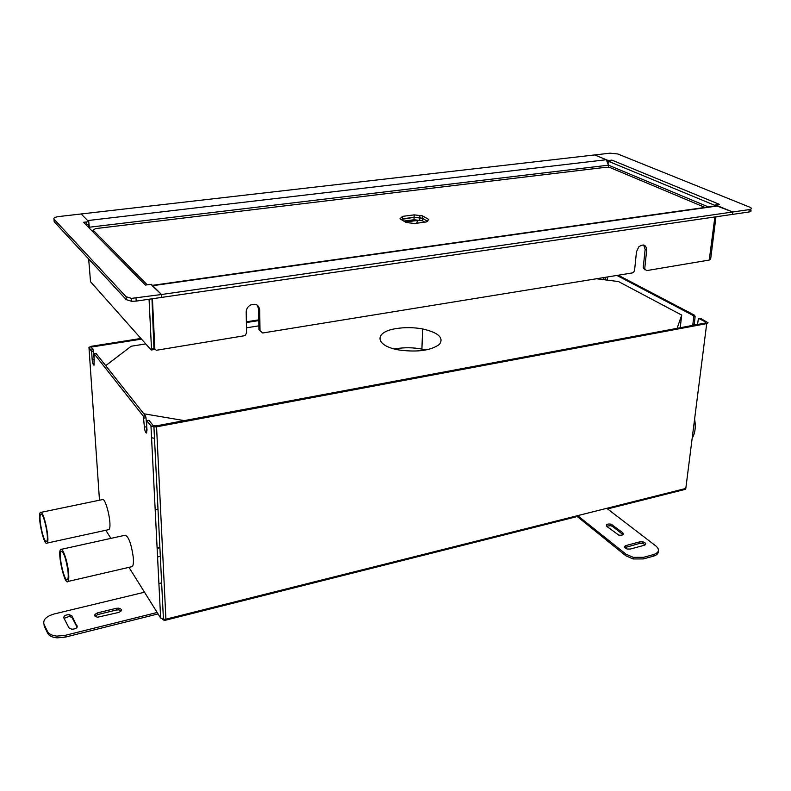 <?xml version="1.0" encoding="UTF-8"?>
<svg xmlns="http://www.w3.org/2000/svg" width="791" height="791" viewBox="0 0 791 791"><rect width="100%" height="100%" fill="white"/><g stroke="black" fill="none" stroke-linecap="round" stroke-linejoin="round"><path stroke-width="1.19" d="M646.672 250.174L644.734 268.594L643.212 267.833L645.149 249.432L646.672 250.174C646.128 244.765 643.518 243.648 638.841 246.802L636.478 251.746L634.59 270.235L633.7 272.134L632.306 272.935L262.721 332.991L258.924 329.778L258.617 309.004L257.164 305.099M152.426 298.741L154.848 349.138L156.341 350.275L245.012 335.641L246.584 332.932L246.189 312.05C246.278 309.083 247.652 306.77 250.302 305.118C255.592 303.141 258.726 304.753 259.715 309.963L260.012 330.757M714.876 216.961L709.25 260.051L646.504 270.631L644.734 268.594M643.212 267.833L644.942 269.869M645.149 249.432L643.656 244.992M152.386 285.363L716.498 205.808L732.684 211.998L161.512 294.509L151.912 285.422M88.78 221.648L88.948 224.219L86.348 224.525L86.14 221.964L88.78 221.648L81.127 213.985L87.702 220.57L606.302 159.733L594.713 154.937L610.049 153.177L617.751 153.968L749.908 207.232C752.142 208.29 751.925 209.081 749.245 209.605L748.919 212.008L161.641 297.406L161.512 294.509L131.514 298.375L126.115 296.754L53.986 219.137C53.353 217.98 54.984 217.11 58.88 216.536L594.713 154.937L608.19 160.514L610.019 160.296L610.029 160.909M749.245 209.605L732.684 211.998L732.367 214.42L732.684 211.998L715.628 204.948L715.499 205.947M717.486 204.691L715.628 204.948M748.919 212.008C751.598 211.484 751.816 210.683 749.581 209.625L749.591 209.556M610.079 160.326L611.918 160.108L719.434 204.365L717.486 204.642M609.96 160.969L610.019 160.296M608.061 161.868L608.19 160.514M611.918 160.108L609.278 161.621L715.539 205.64M709.794 259.359L710.723 258.568L715.964 216.803M608.388 162.976L609.278 161.621M422.523 215.854L428.811 219.502L426.329 221.955L414.603 223.507L406.129 222.479L399.959 218.791L402.579 216.358L414.177 214.865L422.523 215.854L422.434 218.306L414.089 217.307L402.5 218.81L402.579 216.358M427.595 221.312L422.434 218.306L427.595 221.312M402.461 220.284L402.5 218.81L401.146 219.493L414.089 217.307L414.177 214.865M147.225 284.829L93.061 230.102L95.691 228.589L606.015 167.257L610.415 167.722L704.989 207.43M607.547 508.929L685.352 489.342L685.55 488.512M162.669 619.254L164.894 620.371L575.383 517.027L575.581 516.167M598.995 279.075L599.064 278.333M140.927 338.459L90.481 346.428L90.52 346.933M258.776 319.861L246.377 321.818M141.51 339.121L91.024 347.101L90.481 346.428M258.786 320.592L246.387 322.55M604.927 277.384L605.629 279.915M616.901 275.436L693.104 315.461L693.717 316.954L695.121 316.697L694.508 315.204L618.246 275.219M695.121 316.697L694.142 325.141M706.709 323.608L156.559 426.824L165.902 619.185L685.807 488.452L706.709 323.608L708.044 322.738L700.539 318.368L698.878 318.555M99.478 500.199L88.948 347.18L91.637 351.679L93.546 351.382L93.101 349.731L91.192 350.027M93.101 349.731L90.846 346.873L88.948 347.18M165.902 619.185L163.44 619.373L160.642 618.068L128.973 567.345M110.888 538.384L105.826 530.277M91.637 351.679L92.201 360.004C92.587 363.237 93.2 364.967 94.03 365.195L94.099 353.725L143.389 416.244L144.377 427.15C144.812 430.937 145.574 432.904 146.642 433.043L146.731 420.703L150.962 425.865L153.929 426.962L156.559 426.824M143.903 418.113L145.979 417.727L145.465 415.868L143.389 416.244M94.099 353.725L96.018 353.419L145.465 415.868M93.546 351.382L94.267 361.072M145.979 417.727L147.037 430.195M146.978 420.802L148.738 420.476M149.064 420.416L153.068 425.469L155.867 425.944L705.552 323.005L705.809 322.135L699.135 318.625L700.539 318.368M697.603 324.498L698.245 319.337L699.135 318.625M607.607 276.949L607.162 280.113M692.748 325.408L693.717 316.954M604.077 279.717L603.602 277.601M639.83 541.835L643.024 541.865C646.118 543.031 646.534 544.168 644.279 545.276L630.318 549.043L627.194 549.033C624.02 547.856 623.595 546.7 625.908 545.563L639.83 541.835L639.652 543.417L624.663 547.659M645.298 544.801L642.846 543.447L639.652 543.417M606.944 526.48C605.698 524.502 607.053 523.721 611.008 524.126L622.774 532.699C624.099 534.686 622.764 535.497 618.789 535.121L606.944 526.48M623.021 534.676L612.669 526.519L610.85 525.689L606.568 526.114M643.538 557.329L633.255 557.348L625.958 554.155L577.667 515.643L606.766 508.326L655.947 546.027C659.941 549.696 659.16 552.553 653.574 554.57L643.538 557.329L643.35 558.93L633.067 558.96L633.255 557.348M625.958 554.155L625.79 555.757L633.067 558.96M653.574 554.57L653.386 556.182L643.35 558.93M625.79 555.757L576.54 515.93M653.386 556.182C656.837 555.144 658.468 553.502 658.28 551.268M425.894 350.017L421.9 349.088C413.031 347.437 404.31 347.328 395.718 348.742L394.491 348.969M396.301 328.581C404.943 327.217 413.723 327.336 422.651 328.947C438.441 332.625 444.048 337.757 439.47 344.342C431.224 350.423 418.014 352.341 399.86 350.106C374.726 346.27 373.382 331.864 396.301 328.581M596.493 278.758L618.493 281.556L681.713 315.095L677.096 328.334M680.211 327.751L681.713 315.095M258.865 325.843L246.485 327.82M145.771 343.917L131.207 346.24L105.707 365.65M184.313 420.614L143.804 413.772M151.565 437.769L154.482 438.283M88.869 227.719L88.414 224.278M606.302 159.733L608.516 165.171L608.328 167.257M89.62 228.47L88.889 223.24M126.115 296.754L126.273 299.67L131.672 301.292L136.19 301.104L161.641 297.406L161.512 294.509L151.328 284.305L145.406 285.076L83.53 222.311L86.179 221.994M85.823 224.624L86.348 224.565M126.273 299.67L54.183 221.698L53.986 219.137M153.968 349.454L151.981 298.81M154.848 349.138L154.374 348.604L151.506 349.068L151.101 349.919L90.53 281.734L88.661 258.993M151.506 349.068L149.064 299.235M694.607 419.082C695.971 426.863 695.16 433.231 692.184 438.184M67.986 571.181C68.441 575.69 68.293 578.478 67.542 579.546C64.743 583.629 57.941 554.056 61.045 551.406C63.685 551.802 65.999 558.397 67.986 571.181M68.501 571.962C69.015 577.084 68.847 580.248 67.996 581.464C64.813 586.101 57.081 552.484 60.62 549.488C62.469 546.739 67.393 560.641 68.501 571.962M61.461 549.3L124.731 535.329C128.3 535.636 131.138 542.913 133.264 557.161C133.679 562.193 133.353 565.338 132.285 566.574L131.207 566.831M424.767 222.162L422.345 220.748L414.009 219.75L403.796 221.084M414.009 219.75L414.089 217.307L419.744 217.792L422.434 218.306L422.345 220.748M405.378 222.034L417.44 220.442L416.738 223.22M77.162 625.859C77.38 627.945 75.58 629.072 71.754 629.231L68.955 627.876L63.844 617.919C63.676 615.853 65.495 614.765 69.292 614.647L71.971 615.942L77.241 626.887M77.103 627.214L72.119 617.672L69.44 616.367L64.061 618.344M116.228 608.319L118.719 608.141C122.447 609.297 122.417 610.741 118.63 612.461L97.52 617.227C93.724 616.06 93.773 614.597 97.659 612.847L116.228 608.319L116.346 610.039L97.777 614.567L95.019 616.219M121.31 610.87L118.828 609.851L116.346 610.039M44.019 624.326C42.773 619.808 46.175 616.357 54.203 613.964L144.506 592.212L157.162 612.491L65.01 635.391L56.962 636.093C52.097 635.628 48.953 634.105 47.529 631.534L44.019 624.326L44.187 626.067L47.687 633.284C49.111 635.865 52.255 637.388 57.11 637.853L65.159 637.15L65.01 635.391M158.062 613.925L65.159 637.15M46.303 541.43C43.376 542.369 38.017 516.216 40.746 514.328C43.327 510.887 49.517 539.057 46.649 541.252L46.303 541.43M46.659 543.288C43.327 544.327 37.256 514.625 40.351 512.489C43.278 508.583 50.317 540.579 47.055 543.081L46.659 543.288M41.013 512.35L101.99 499.685C105.648 495.69 112.787 527.004 108.802 529.624L107.942 529.812M158.338 556.815L160.326 556.35M258.617 309.004L259.715 309.963M717.961 205.917L152.712 285.689M710.723 258.568L709.656 258.746M708.42 206.945L608.516 165.171L89.531 227.195M93.19 232.099L93.061 230.102M685.461 488.541L685.352 489.342M164.894 620.371L164.844 619.363M163.104 619.333L163.144 619.996M575.462 516.197L575.383 517.027M607.379 508.801L607.448 508.158M155.184 509.671L157.982 509.068M160.642 618.068L150.962 425.865M92.201 360.004L94.099 359.687M694.508 315.204L693.104 315.461M144.377 427.15L146.454 426.764M694.182 324.359L692.778 324.617M705.701 322.975L705.809 322.135M625.908 545.563L625.73 547.154M612.827 524.957L612.669 526.519M622.774 532.699L622.606 534.271M136.19 301.104L136.032 298.187M71.971 615.942L72.119 617.672M97.659 612.847L97.777 614.567M47.529 631.534L47.687 633.284M157.903 548.153L159.901 547.708M710.199 259.389L709.537 259.497M419.665 220.234L419.833 215.35M164.014 619.402L164.073 620.431M159.663 583.372L161.641 582.898M148.827 420.318L146.829 420.683M95.859 353.34L93.991 353.636M153.929 426.962L163.44 619.373M643.024 541.865L642.846 543.447M611.008 524.126L610.85 525.689M422.651 328.947L421.9 349.088M131.672 301.292L131.514 298.375M151.328 349.998L154.196 349.533M61.797 551.238L61.045 551.406M132.285 566.574L67.996 581.464M69.292 614.647L69.44 616.367M118.719 608.141L118.828 609.851M57.11 637.853L56.962 636.093M41.33 514.199L40.746 514.328M108.802 529.624L47.055 543.081M157.884 547.787L159.881 547.342"/></g></svg>
